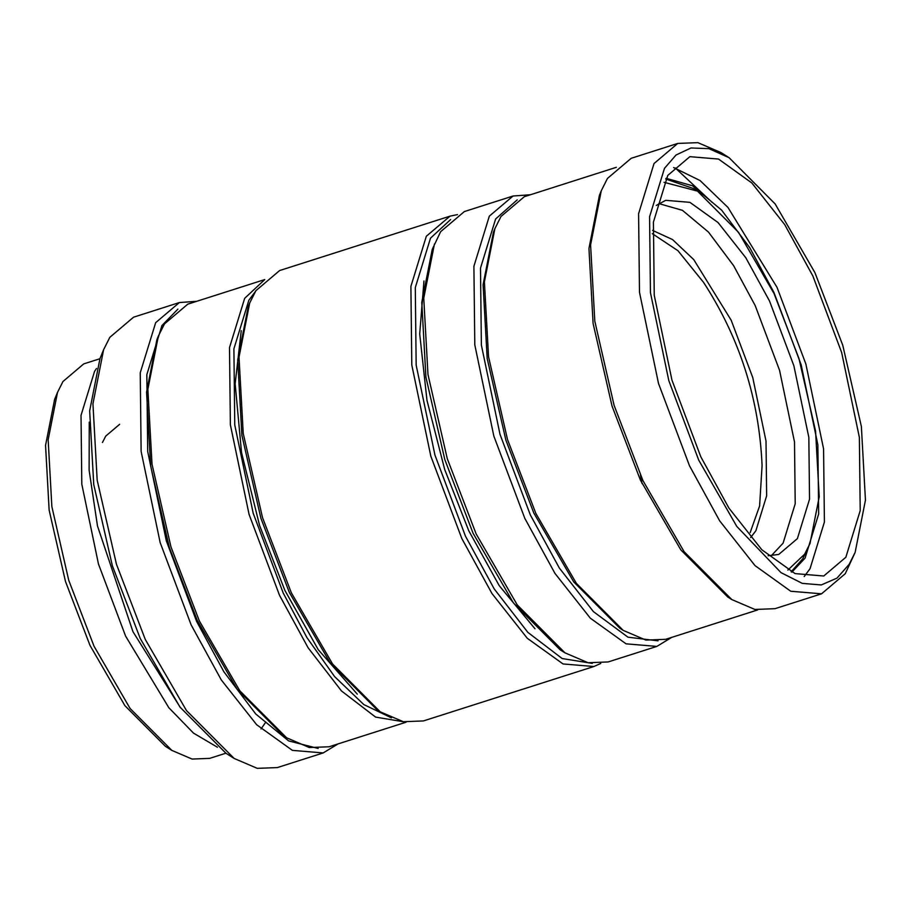 <?xml version="1.0" encoding="UTF-8"?>
<svg xmlns="http://www.w3.org/2000/svg" width="911" height="911" viewBox="0 0 911 911"><rect width="100%" height="100%" fill="white"/><g stroke="black" fill="none" stroke-linecap="round" stroke-linejoin="round"><path stroke-width="1.37" d="M423.968 280.987L419.709 333.961L426.974 400.316L444.682 469.438L468.801 530.828L499.296 585.773L535.008 628.784M450.603 219.562L430.504 238.17L415.291 287.625L416.168 365.129L434.934 455.022L465.475 536.192L494.206 588.905L527.833 632.359L562.155 658.539L592.321 663.402M457.447 214.609L450.045 216.135L426.325 236.256L410.895 286.396L411.795 364.992L430.812 456.138L461.786 538.447L491.963 593.528L527.298 638.292L563.066 663.96L593.858 666.522L600.77 663.47M450.045 216.135L279.631 270.544L255.911 290.666L249.694 303.01L239.012 357.158L243.237 433.477L262.516 517.596L291.372 592.856L332.549 663.96L380.229 711.821L403.334 721.717L423.433 720.931L593.858 666.522M249.694 303.01L248.236 306.586L237.703 359.982L241.87 435.242L260.876 518.211L289.334 592.435L329.953 662.548L376.972 709.749L380.229 711.821M241.244 330.693L235.152 383.77L241.54 452.596L259.589 525.499L284.87 590.362L318.258 649.691L357.294 694.148M255.331 291.611L248.851 300.231L233.899 348.822L234.765 424.97L253.201 513.292L283.219 593.038L306.984 637.7L334.622 676.611L363.785 704.556L391.423 717.845M264.418 279.893L244.672 298.318L229.504 347.603L230.381 424.833L249.079 514.408L279.518 595.293L308.055 647.687L341.454 690.937L375.583 717.094L405.623 722.127M264.759 279.575L187.791 304.149L164.47 323.917L158.366 336.057L147.867 389.27L152.023 464.268L170.972 546.942L199.327 620.903L239.798 690.777L286.646 737.808L309.353 747.532L329.11 746.769L406.09 722.195M158.366 336.057L156.908 339.632L146.557 392.094L150.657 466.045L169.332 547.545L197.288 620.482L237.19 689.365L283.389 735.746L286.646 737.808M177.907 309.102L161.942 325.546L146.83 374.649L147.707 451.617L166.337 540.883L196.662 621.484L223.912 671.817L255.763 714.008L288.628 740.905L318.19 748.455M196.742 301.29L179.387 302.554L155.667 322.676L140.237 372.815L141.125 451.412L160.154 542.557L191.128 624.866L221.305 679.948L256.64 724.712L292.397 750.368L323.189 752.942L338.061 743.911M179.387 302.554L133.564 317.187L109.844 337.309L103.626 349.653L92.945 403.801L97.17 480.108L116.449 564.228L145.304 639.499L186.482 710.591L234.161 758.453L257.266 768.349L277.365 767.574L323.189 752.942M103.626 349.653L99.982 358.581L89.665 410.861L93.742 484.55L112.36 565.765L140.214 638.429L179.979 707.084L226.008 753.295L234.161 758.453M89.255 422.135L89.119 470.224L97.488 525.977L132.938 631.642L180.446 707.71M96.498 368.477L94.539 371.437L81.022 415.359L81.808 484.196L98.468 564.023L125.604 636.117L168.82 707.699L193.496 733.104L217.433 747.236M99.925 358.729L83.732 363.899L62.95 381.527L57.518 392.334L48.158 439.762L51.859 506.607L68.735 580.284L94.015 646.195L130.079 708.473L171.837 750.391L192.073 759.057L209.689 758.373L225.871 753.203M57.518 392.334L54.614 399.428L45.55 445.365L49.137 510.126L65.49 581.491L89.973 645.352L124.921 705.683L165.369 746.291L171.837 750.391M750.63 537.57L755.891 530.737L766.641 495.812L766.014 441.072L752.759 377.575L731.191 320.251L693.749 259.612L672.546 239.57L652.538 230.369M750.163 532.571L759.615 505.969L762.074 465.51C759.227 399.189 739.743 338.163 703.622 282.467L677.955 250.707L652.287 233.649M771.275 555.744L783.084 543.184L795.212 503.76L794.506 441.972L779.554 370.31L755.196 305.595L733.662 265.727L708.496 232.111L682.441 210.327L658.835 203.586M768.132 555.733L778.746 554.435L797.398 538.606L809.537 499.182L808.831 437.394L793.868 365.732L769.522 301.029L745.79 257.722L718.016 222.523L689.9 202.344L665.69 200.329L656.284 205.43M787.844 570.092L804.652 554.173L810.004 543.525L819.217 496.848L815.573 431.062L798.958 358.535L774.088 293.661L738.582 232.362L697.484 191.105L664.028 182.302M697.484 191.105L693.408 188.52L665.702 179.011M791.112 571.801L802.728 558.842L810.004 543.525M791.853 572.165L805.096 558.09L818.659 513.998L817.873 444.887L801.145 364.742L773.906 292.374L749.81 247.758L721.649 210.156L692.497 185.787L666.1 178.283M804.197 576.549L810.038 568.703L824.409 522.014L823.567 448.838L805.859 363.979L777.026 287.352L727.946 207.423L700.081 180.549L673.616 167.556M700.798 456.764L728.891 508.042L761.79 549.72L795.087 573.611L823.749 576.003L845.841 557.27L860.212 510.581L859.369 437.405L841.662 352.546L812.828 275.919L784.724 224.63L751.826 182.952L718.528 159.061L689.866 156.669L667.774 175.413L653.415 222.102L654.246 295.266L671.954 380.126L700.798 456.764M814.901 272.571L775.136 203.916L729.107 157.705L708.906 148.641L690.971 147.981L676.042 155.007L664.483 168.341L649.577 216.761L650.443 292.636L668.811 380.639L698.714 460.112L736.783 526.41L781.023 572.655L802.295 583.37L821.278 584.953L837.027 578.098L849.143 564.342L855.133 552.419L865.45 500.139L861.373 426.45L842.755 345.235L814.901 272.571M729.107 157.705L720.954 152.547L697.849 142.651L677.75 143.426L654.018 163.547L638.588 213.698L639.488 292.294L658.505 383.44L689.479 465.749L719.656 520.83L755.003 565.594L790.759 591.25L821.551 593.813L845.271 573.691L855.133 552.419M712.003 202.265L675.29 167.966M677.75 143.426L631.209 158.286L607.478 178.408L601.271 190.763L590.59 244.911L594.815 321.219L614.094 405.338L642.938 480.609L684.127 551.702L731.795 599.563L754.9 609.459L775.01 608.673L821.551 593.813M601.271 190.763L599.449 195.227L588.95 248.441L593.095 323.439L612.044 406.101L640.399 480.074L680.87 549.948L727.718 596.978L731.795 599.563M616.337 167.317L524.326 196.696L501.004 216.465L494.901 228.604L484.401 281.818L488.558 356.816L507.507 439.489L535.862 513.451L576.333 583.325L623.181 630.366L645.888 640.08L665.645 639.317L757.656 609.937M494.901 228.604L493.443 232.18L483.092 284.642L487.191 358.592L505.867 440.093L533.823 513.03L573.725 581.913L619.924 628.294L623.181 630.366M517.232 199.862L495.607 219.004L480.496 268.119L481.372 345.075L500.002 434.342L530.339 514.943L559.388 568.111L593.403 611.623L627.975 637.188L658.038 640.843M530.407 194.749L513.064 196.013L489.332 216.135L473.902 266.285L474.802 344.87L493.819 436.016L524.793 518.325L554.97 573.406L590.317 618.17L626.073 643.838L656.865 646.4L671.737 637.37M513.064 196.013L464.371 211.557L440.639 231.679L432.247 249.386L421.782 302.418L425.915 377.154L444.796 459.531L473.06 533.231L513.383 602.866L560.071 649.737L564.957 652.834L588.073 662.73L608.172 661.944L656.865 646.4M434.433 244.023L423.752 298.17L427.976 374.489L447.255 458.609L476.111 533.869L517.289 604.972L564.957 652.834M642.039 483.57L640.49 475.28M119.637 424.31L105.733 436.107L102.442 442.495M261.036 728.959L265.83 722.07"/></g></svg>
